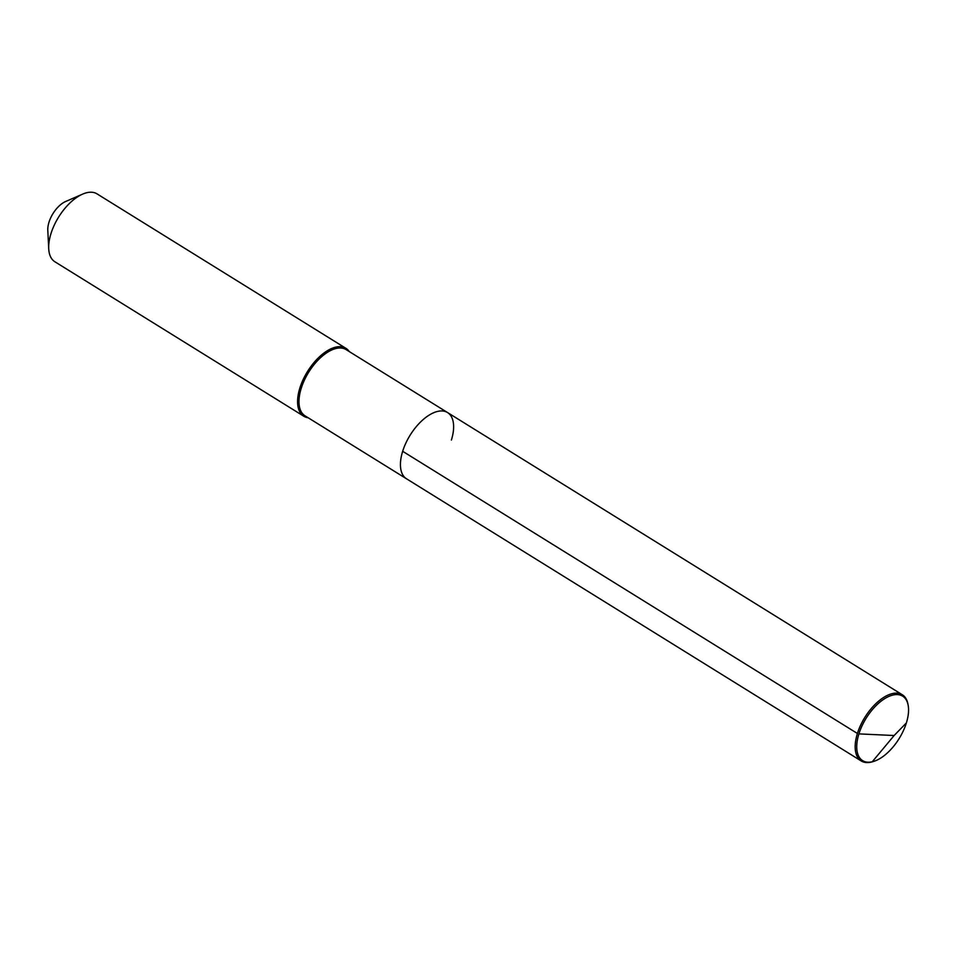 <?xml version="1.0" encoding="UTF-8"?>
<svg xmlns="http://www.w3.org/2000/svg" width="956" height="956" viewBox="0 0 956 956"><rect width="100%" height="100%" fill="white"/><g stroke="black" fill="none" stroke-linecap="round" stroke-linejoin="round"><path stroke-width="1.43" d="M873.497 761.454A37.953 19.383 -58.2 0 1 858.906 733.885A37.953 19.383 -58.2 0 1 885.818 697.976A37.953 19.383 -58.2 0 1 908.2 705.528A37.953 19.383 -58.2 0 1 906.384 722.915A37.953 19.383 -58.2 0 1 873.497 761.454L872.386 761.789A38.957 19.885 -58.2 0 1 861.225 760.964A38.957 19.885 -58.2 0 1 857.401 733.479L402.667 451.292A38.957 19.885 -58.2 0 1 447.575 412.574A38.957 19.885 -58.2 0 1 451.399 440.047M447.575 412.574L902.309 694.749A38.957 19.885 -58.2 0 0 857.401 733.479L402.667 451.292A38.957 19.885 -58.2 0 1 447.575 412.574L346.12 349.621A38.957 19.885 -58.2 0 0 301.212 388.339A38.957 19.885 121.8 0 0 305.036 415.824L406.491 478.777A38.957 19.885 121.8 0 1 402.667 451.292A38.957 19.885 121.8 0 0 406.491 478.777L861.225 760.964M82.634 194.116L65.606 201.525A20.972 10.707 -58.2 0 0 48.983 222.246A20.972 10.707 121.8 0 0 47.8 230.217L48.72 248.763A39.961 20.399 121.8 0 1 50.979 233.599A39.961 20.399 -58.2 0 1 82.634 194.116A39.961 20.399 -58.2 0 1 97.034 193.877L345.917 348.319A39.961 20.399 -58.2 0 0 299.861 388.04A39.961 20.399 121.8 0 0 303.781 416.219A39.961 20.399 121.8 0 0 308.155 417.76M345.917 348.319A39.961 20.399 -58.2 0 1 349.239 351.557M48.72 248.763A39.961 20.399 121.8 0 0 54.898 261.777L303.781 416.219M902.309 694.749A38.957 19.885 -58.2 0 1 907.997 704.381L908.2 705.528M871.095 762.123L872.242 761.789L894.135 735.523L858.906 733.885L894.135 735.523L906.384 722.915"/></g></svg>
